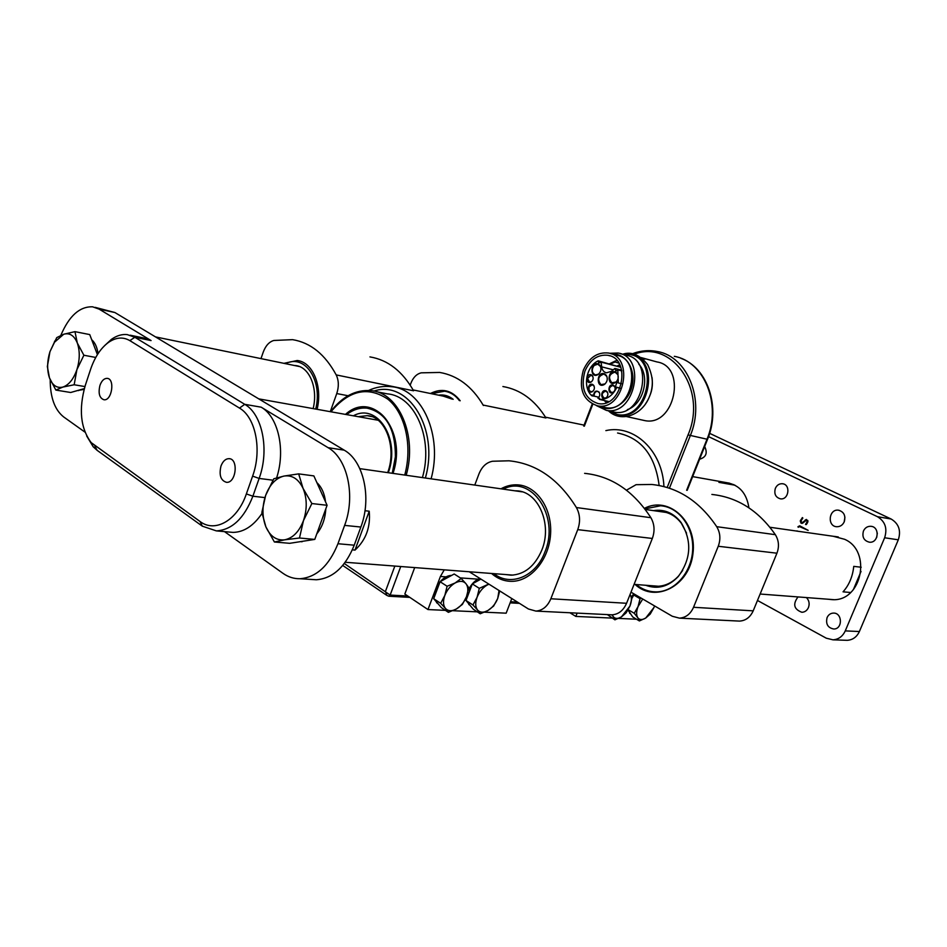 <?xml version="1.0" encoding="UTF-8"?>
<svg xmlns="http://www.w3.org/2000/svg" width="947" height="947" viewBox="0 0 947 947"><rect width="100%" height="100%" fill="white"/><g stroke="black" fill="none" stroke-linecap="round" stroke-linejoin="round"><path stroke-width="1.42" d="M621.717 370.23L614.875 368.454L611.407 371.342L606.471 372.822C603.76 372.159 602.162 370.159 601.653 366.832L601.144 362.133L598.729 363.044L598.22 360.831C586.217 366.11 582.31 387.477 591.828 395.775L593.497 396.095C593.97 391.383 595.841 390.022 599.096 392.046C600.28 394.354 599.889 396.414 597.924 398.214L598.102 398.048M599.534 392.887L597.652 391.336C595.178 391.513 594.006 393.123 594.136 396.13L598.895 397.243M614.923 387.063L612.981 385.405C608.814 387.181 608.341 389.572 611.573 392.591L613.739 391.94M594.16 386.21L592.313 384.683L589.022 387.003L589.046 390.235L590.928 391.798L592.964 391.206M617.941 374.728L614.994 372.112C609.051 374.101 607.998 377.652 611.833 382.766L616.095 382.02M600.611 366.607L597.794 364.157L594.065 365.518C591.283 369.875 591.768 373.023 595.509 374.965L598.705 374.053M592.917 376.61L591.094 375.095L587.519 378.457L589.65 382.186L591.674 381.617M607.654 392.685L605.737 391.075C601.605 392.863 601.144 395.254 604.364 398.249L606.494 397.598M606.944 376.527L604.044 374.018C598.184 376.006 597.143 379.534 600.931 384.612L605.097 383.914M598.173 398L599.593 398.533L599.273 399.362L608.755 401.54M591.828 395.775L592.147 394.946L593.497 396.095M598.22 360.831L619.883 367.045M620.084 388.377L615.337 386.909L616.888 382.268L618.308 382.931L617.823 369.863L615.988 371.011L614.875 368.454M599.273 399.362C606.696 399.776 612.52 395.846 616.734 387.56M621.871 370.916L617.823 369.863M618.308 382.931L621.587 383.736M615.337 386.909L620.202 388.092M613.348 385.18L614.485 386.175C615.633 388.483 615.23 390.531 613.277 392.318C607.441 395.976 607.572 382.884 613.348 385.18M592.668 384.47L593.733 385.382C594.905 387.702 594.503 389.762 592.526 391.549C586.82 395.041 587.069 382.197 592.668 384.47M615.609 371.97L617.337 373.485C618.983 376.906 618.355 379.913 615.455 382.529C606.826 387.856 607.122 368.643 615.609 371.97M598.374 364.003L600.019 365.435C601.7 368.88 601.061 371.911 598.102 374.515C589.65 379.558 590.147 360.736 598.374 364.003M591.413 374.87L592.491 375.793C593.651 378.125 593.236 380.185 591.236 381.961C585.542 385.37 585.873 372.633 591.413 374.87M606.116 390.862L607.216 391.821C608.376 394.118 607.986 396.166 606.033 397.965C600.232 401.611 600.374 388.554 606.116 390.862M604.671 373.876L606.329 375.32C608.01 378.753 607.394 381.783 604.482 384.399C595.947 389.619 596.302 370.561 604.671 373.876M601.144 362.133L620.841 367.294M620.261 365.862L619.231 366.347M610.472 364.05L615.1 361.979L615.005 361.162L616.556 360.618L614.745 361.233M604.79 401.043L606.34 402.641M615.005 361.162L609.489 363.79M604.281 400.51L606.577 402.546M607.501 402.167L605.808 400.865M618.793 363.115L615.1 361.979M584.926 371.106C590.099 359.552 597.746 354.273 607.879 355.291C632.276 358.712 622.061 408.619 598.031 403.552C584.773 398.983 580.404 388.163 584.926 371.106M583.293 370.336C588.951 357.67 597.332 351.905 608.447 353.03C635.094 356.794 623.931 411.353 597.664 405.849C583.127 400.853 578.333 389.016 583.293 370.336M610.708 353.645L616.426 355.196C643.013 358.972 631.921 413.141 605.713 407.648L603.452 407.139M612.425 354.107C626.085 353.255 636.277 369.934 631.921 386.636C627.873 403.41 611.04 413.342 599.404 406.239M609.537 353.278L618.071 353.03C647.073 357.197 634.975 416.325 606.352 410.359L596.468 405.624M620.534 353.705L626.026 355.208C654.957 359.375 642.93 418.089 614.378 412.146L611.916 411.602M638.787 364.181C650.565 376.421 643.534 404.357 627.388 409.625M622.712 354.296L629.743 354.45C660.308 358.889 647.618 420.823 617.456 414.573L608.566 410.856M631.649 354.936C661.551 360.393 648.352 421.036 618.651 414.833L616.746 414.455M652.057 377.593C653.122 387.074 650.98 395.775 645.629 403.718M641.166 357.564L645.014 359.138L642.445 358.558M642.326 420.066L644.919 420.634C674.809 426.825 687.214 366.394 656.934 361.932L642.007 357.824M400.747 566.519L390.152 595.071L388.826 596.231L386.838 595.391L385.465 591.366L394.84 566.069M407.826 596.054L390.152 595.071L344.306 563.512M422.421 477.596C433.714 438.615 414.952 395.917 387.323 393.869L376.03 391.62M392.259 473.287L395.373 456.856C395.515 428.707 386.08 412.466 367.069 408.145C359.967 407.47 353.124 409.613 346.543 414.597M330.278 411.685L336.753 393.561C339.002 386.672 338.825 380.457 336.197 374.905C325.07 354.356 310.521 342.613 292.564 339.653L273.837 340.47C269.185 341.82 265.657 345.679 263.266 352.071L260.981 358.617M336.197 374.905L413.59 390.791C402.38 371.188 387.832 359.896 369.946 356.901M283.934 363.34L297.192 360.511C312.664 361.991 322.773 386.056 317.115 409.317M577.125 613.111L575.835 616.414L569.905 612.756M636.538 619.231L618.592 618.403M612.046 618.095L575.835 616.414M626.476 490.179L636.064 484.686L651.796 484.473C677.934 487.232 699.573 501.294 716.725 526.686L775.344 534.676C778.848 540.417 779.381 546.597 776.931 553.202L753.196 610.851C750.261 617.266 745.703 620.687 739.524 621.102L737.677 621.007M711.872 494.441C737.382 497.175 758.547 510.587 775.344 534.676M776.931 553.202L718.252 546.265L693.535 607.287L753.196 610.851M739.524 621.102L679.437 618.142L672.287 616.26L630.986 592.171M644.445 508.35C668.499 495.541 697.264 521.3 692.955 553.628C689.452 586.075 655.336 603.417 635.106 584.453M679.437 618.142C685.794 617.693 690.493 614.082 693.535 607.287M718.252 546.265C720.809 539.269 720.3 532.747 716.725 526.686M483.372 405.505L483.136 405.067C471.914 386.34 457.437 375.462 439.692 372.443L421.226 372.834C416.644 373.958 413.212 377.403 410.939 383.144L410.217 385.145M483.136 405.067L545.969 417.958C534.806 400.036 520.448 389.56 502.904 386.53M430.435 393.49C442 387.737 451.92 390.164 460.195 400.759M474.778 485.077L478.981 473.879C481.952 466.622 486.474 462.408 492.57 461.248L508.977 460.798C536.227 463.509 558.706 479.087 576.403 507.545L650.885 517.701C654.519 524.117 655.004 531.03 652.329 538.464L626.571 603.286C623.398 610.495 618.557 614.343 612.034 614.828L610.093 614.733M584.619 473.346C611.336 476.081 633.425 490.866 650.885 517.701M652.329 538.464L577.729 529.645L550.846 598.764L626.571 603.286M612.034 614.828L535.895 611.087L528.426 608.992L469.25 571.763M511.794 598.528L506.16 613.183L484.521 612.176M446.061 576.877L440.414 576.474L427.973 609.56L404.831 594.041L414.691 567.584M477.276 611.845L452.844 610.708M445.445 610.365L427.973 609.56M500.927 488.818C506.361 485.835 511.972 484.509 517.76 484.864C536.771 485.894 552.255 508.48 550.574 534.049C549.142 559.641 530.817 581.482 511.617 581.34C504.183 581.304 497.506 578.676 491.576 573.468M440.414 576.474L444.25 569.845M535.895 611.087C542.56 610.555 547.544 606.447 550.846 598.764M577.729 529.645C580.535 521.714 580.085 514.351 576.403 507.545M313.149 408.607C318.263 388.187 309.42 366.856 295.772 365.589L294.221 365.459M315.706 409.068C322.986 380.339 304.804 353.752 285.769 363.565L285.544 363.672M505.568 574.545L511.179 575.184C524.721 574.427 534.937 566.069 541.814 550.112C552.646 524.153 538.085 491.067 516.553 490.842L514.742 490.795M493.908 573.645C510.409 587.01 535.848 576.747 544.927 551.935C560.162 516.056 531.113 474.21 503.236 489.149M438.508 395.159C443.871 394.39 448.748 395.775 453.151 399.314M431.287 393.668L444.617 391.206C450.429 392.105 455.341 395.23 459.378 400.581M443.255 396.13L452.145 399.101M653.477 510.622C664.344 509.013 673.53 512.954 681.035 522.448C692.174 540.891 691.215 558.943 678.17 576.628C668.369 586.749 657.549 589.626 645.712 585.27M644.86 508.894L660.556 505.769C678.845 506.905 693.95 527.195 692.659 549.97C691.606 572.734 674.347 592.088 655.88 591.887C648.624 591.804 642.078 589.354 636.23 584.548M659.159 511.439L660.888 511.498C669.032 512.185 675.874 516.127 681.402 523.336L686.563 533.149M682.74 570.343L678.62 575.93C672.323 582.748 665.066 586.205 656.827 586.311L651.465 585.708M631.46 596.882L633.803 593.816M630.655 613.905L627.956 610.093M631.945 598.232L634.336 594.136M639.391 620.936L645.712 618.048L650.198 614.106L653.986 607.453L645.712 618.048C642.184 620.143 639.521 620.013 637.733 617.669L639.391 620.936L632.714 616.947L628.015 609.998M641.368 598.232L640.065 598.693L638.065 606.53L634.253 613.289L637.733 617.669C636.159 615.029 636.277 611.312 638.065 606.53L642.729 599.025M653.986 607.453L654.543 605.914L653.986 607.453M628.192 609.69L634.253 613.289M633.33 594.763L640.065 598.693M614.923 619.823L621.445 616.888L626.109 612.875L629.944 606.068L621.445 616.888C617.787 619.018 615.017 618.888 613.123 616.485L614.923 619.823L607.382 614.603M611.869 614.828L613.123 616.485L612.318 614.816M629.944 606.068C631.756 601.262 631.85 597.486 630.24 594.752L631.957 598.173L629.944 606.068M434.306 597.095L435.573 589.365L440.047 581.825M440.177 581.659C443.918 577.54 447.73 575.456 451.624 575.397M438.106 603.843L435.004 600.244M448.405 612.33L456.359 608.992L462.361 604.446L466.492 596.669C464.279 602.138 460.905 606.246 456.359 608.992C451.79 611.419 448.168 611.241 445.492 608.471L448.405 612.33L441.468 607.725L433.69 598.717L440.083 581.718L454.193 574L461.213 578.475L455.14 582.961C459.757 580.594 463.355 580.842 465.948 583.683L461.213 578.475M444.83 595.426C447.091 589.839 450.523 585.684 455.14 582.961L447.102 586.252L444.83 595.426L440.663 603.322L445.492 608.471C443.089 605.37 442.876 601.014 444.83 595.426M466.492 596.669C468.445 591.177 468.268 586.844 465.948 583.683L468.741 587.649L466.492 596.669M433.69 598.717L440.663 603.322M440.083 581.718L447.102 586.252M468.292 590.277C471.061 584.37 474.885 580.404 479.75 578.368M470.209 605.524L467.131 601.83M466.563 599.049L466.611 596.35M480.236 613.763L487.906 610.507L493.636 606.056L497.72 598.468C495.541 603.807 492.262 607.82 487.906 610.507C483.515 612.875 480.058 612.709 477.548 610.01L480.236 613.763L473.322 609.264L466.007 600.481L472.316 583.897L480.91 579.102M488.782 584.05L479.3 588.336L477.075 597.273L472.955 604.991L477.548 610.01C475.299 606.98 475.145 602.73 477.075 597.273C479.289 591.828 482.615 587.779 487.054 585.104L489.007 584.192M499.72 590.928L497.72 598.468L499.033 590.502M466.007 600.481L472.955 604.991M472.316 583.897L479.3 588.336M735.014 485.219L718.915 482.354L733.866 484.651M861.214 567.229L853.756 566.377C852.667 576.581 849.104 585.068 843.043 591.839L850.678 592.502M838.355 536.996L769.947 527.266M352.355 549.852L355.018 550.089C365.968 539.979 370.703 527.017 369.223 511.214L364.974 510.729M830.602 599.415L833.36 599.664M861.036 571.432L853.283 589.815M355.018 550.089L369.223 511.214M796.581 531.078L800.298 531.61M806.939 523.691L805.577 524.472L807.187 521.679L806.335 520.199L802.902 523.004L800.996 523.111L800.262 521.004L802.358 517.595L802.867 518.068L801.233 520.448L801.304 522.389L802.488 522.507L806.453 519.453L807.957 521.655L806.939 523.691M748.911 507.805C746.698 493.446 739.489 485.113 727.272 482.792L727.047 482.769M827.785 599.202L832.377 599.664C861.877 601.712 872.14 550.988 844.57 539.281L833.538 536.357M798.013 596.93C792.615 604.174 793.906 609.288 801.872 612.283C804.855 612.141 807.045 610.566 808.442 607.56C809.78 603.713 809.117 600.386 806.43 597.569M844.274 521.75C845.872 515.582 843.907 511.723 838.391 510.173C828.791 508.811 826.991 526.295 836.686 526.733C840.119 526.816 842.641 525.159 844.274 521.75M704.675 446.522C707.764 453.08 706.083 457.306 699.608 459.212M775.356 488.356C776.883 485.101 779.239 483.562 782.435 483.728C790.923 484.367 788.898 500.134 780.47 498.844C775.605 497.435 773.9 493.943 775.356 488.356M827.086 617.586C828.412 614.733 830.531 613.23 833.419 613.088C842.475 612.65 842.83 629.222 833.751 628.997C827.82 627.861 825.595 624.049 827.086 617.586M863.439 531.042C865.002 527.775 867.452 526.201 870.802 526.295C880.094 526.71 878.698 543.258 869.453 542.205C863.913 540.796 861.9 537.067 863.439 531.042M709.634 433.347L891.151 519.027C898.821 523.703 901.213 530.628 898.301 539.814L859.391 631.519C856.822 636.988 852.774 639.923 847.222 640.326L832.981 639.829L826.281 638.195L757.47 600.457M832.981 639.829C838.569 639.426 842.664 636.443 845.257 630.891L859.391 631.519M898.301 539.814L884.628 537.766L845.257 630.891M884.628 537.766C887.564 528.438 885.173 521.406 877.431 516.683L891.151 519.027M708.557 436.626L877.431 516.683M808.158 530.344L799.493 526.591L798.285 527.278L798.001 526.698L799.682 525.81L808.158 530.344M809.14 603.653L809.046 605.346M844.925 517.192L844.168 521.998M876.697 537.458L877.324 533.114M847.222 640.326L845.6 640.267M831.502 599.487L832.567 599.676M806.252 524.567L805.577 524.472M806.394 524.401L805.625 524.283M806.477 524.295L805.684 524.176M807.921 521.785L807.187 521.679M807.874 520.649L806.951 520.507M807.803 520.471L806.666 520.294M806.442 520.211L807.649 520.436M802.168 523.348L801.198 523.206M802.251 523.324L801.091 523.158M802.334 523.312L800.996 523.111M802.44 523.265L801.943 522.673M801.008 521.122L800.262 521.004M801.292 520.305L800.535 520.187M803.293 522.637L802.488 522.507M803.435 522.507L802.654 522.389M806.678 520.246L805.352 519.82M808.146 530.367L799.493 526.591M798.581 527.029L797.942 526.934M798.723 526.816L798.001 526.698M799.706 526.615L800.333 526.094M798.12 531.303L796.889 530.912M856.029 583.305L859.32 575.492M224.498 531.622L283.011 573.349C288.231 577.043 293.878 578.83 299.95 578.735C316.405 577.398 329.083 565.726 337.949 543.732L354.237 545.188L360.854 527.041L344.613 525.384C355.823 496.027 347.49 458.478 328.088 447.671L261.183 407.186C278.229 416.716 285.816 450.097 276.631 477.856M354.237 545.188C345.418 566.922 332.788 578.451 316.345 579.765L311.705 579.481M95.174 307.361L114.883 312.522L99.115 309.124L92.628 306.816C79.714 306.366 69.119 315.86 60.857 335.309M328.088 447.671L344.211 450.156L114.883 312.522M344.211 450.156C363.612 460.881 371.993 498.027 360.854 527.041M337.949 543.732L344.613 525.384M104.644 345.608L111.438 339.346C116.694 335.629 121.974 334.042 127.277 334.611L134.853 337.274L244.728 404.322C262.39 414.206 269.646 449.991 259.135 478.436L252.873 496.216C244.172 518.364 232.003 529.918 216.354 530.888L202.327 526.165L97.115 450.322L93.208 446.795L86.698 435.999M50.191 379.735C50.227 397.385 54.713 409.779 63.65 416.929L84.981 432.14M130.224 335.214L143.482 337.913L151.082 340.565L99.115 309.124M220.982 466.031C222.841 461.236 225.493 458.774 228.949 458.656C238.739 458.526 236.229 483.266 226.534 482.331C220.722 480.579 218.875 475.145 220.982 466.031M99.956 385.37C101.672 380.718 104.052 378.386 107.082 378.35C115.214 378.54 112.006 400.96 104.004 399.776C99.435 398.154 98.086 393.348 99.956 385.37M90.569 369.413L85.325 385.311C78.542 409.175 80.495 428.269 91.172 442.604L200.066 521.513C215.087 533.114 237.46 520.365 246.362 493.92L252.612 476.128C262.224 450.038 255.643 417.236 239.484 408.098L129.834 340.624C123.003 336.682 115.854 337.298 108.384 342.483C100.666 348.236 94.724 357.22 90.569 369.413M262.023 513.416C253.559 525.845 243.9 532.178 233.057 532.403L229.138 532.048M91.705 339.724C95.043 342.625 97.162 347.265 98.038 353.657M84.094 389.395L77.701 390.495M95.754 357.457L83.881 355.243L76.896 369.65C73.535 379.191 68.847 385.003 62.833 387.086L74.162 384.766L76.896 369.65C79.891 359.848 80.022 350.958 77.299 342.98L74.967 331.651L89.74 334.587L97.423 354.628M84.319 388.613L70.694 392.496L55.849 390.081L62.833 387.086C56.867 388.448 52.416 385.382 49.469 377.889L48.995 376.409C46.912 368.75 47.243 360.511 49.954 351.692L54.275 342.447L63.709 334.232C69.664 332.598 74.197 335.522 77.299 342.98L83.881 355.243M74.967 331.651L63.709 334.232L56.761 337.606L49.954 351.692L47.35 366.525L49.469 377.889L55.849 390.081M84.922 386.565L74.162 384.766M316.878 482.615C321.625 487.078 324.525 493.517 325.567 501.934M325.804 508.847C325.212 518.826 322.205 527.183 316.76 533.895M308.343 540.406L300.377 541.648M298.672 473.879L313.859 475.903L327.082 505.296L314.783 539.399L289.711 543.318L274.393 541.992L284.656 539.826C276.477 540.678 270.226 536.381 265.918 526.923C262.082 517.038 261.988 506.527 265.645 495.388C269.765 484.533 275.873 478.093 283.97 476.069C292.126 474.838 298.483 478.933 303.052 488.356L298.672 473.879L283.97 476.069L273.79 478.78L265.645 495.388L261.869 512.445L265.918 526.923L274.393 541.992M303.478 520.59C299.157 531.705 292.883 538.121 284.656 539.826L299.477 538.014L303.478 520.59C307.266 509.107 307.124 498.359 303.052 488.356L311.859 503.544L303.478 520.59M314.783 539.399L299.477 538.014M327.082 505.296L311.859 503.544M613.242 369.815L601.653 366.832M617.361 365.862L619.693 364.678M592.775 404.31L584.335 426.197M605.867 430.613C633.839 424.173 662.379 450.381 663.93 486.486M667.351 487.054L688.043 434.922C707.587 389.856 671.991 339.346 634.241 354.225M425.369 478.01C439.491 428.908 408.287 379.368 373.864 391.099M368.632 390.436C376.16 386.992 383.855 385.749 391.703 386.719C422.078 389.146 443.007 435.644 431.098 478.839M330.574 411.732C342.258 396.45 355.788 389.418 371.165 390.649C398.841 392.662 417.58 435.821 406.192 475.276M404.736 475.063C412.726 445.812 405.186 413.117 387.856 399.184C368.004 385.962 349.029 390.164 330.941 411.803M345.454 414.395C372.929 389.253 407.849 430.139 392.993 473.382M372.727 409.353L369.223 408.477M409.802 597.379L388.826 596.231L386.838 595.391L342.743 565.454M659.148 485.515C655.206 455.483 641.356 437.976 617.574 433.004M632.276 353.776C640.669 350.568 649.086 349.834 657.538 351.562C687.664 356.628 705.337 400.179 690.268 435.738L669.73 487.456M680.834 358.286C707.811 367.921 720.927 407.482 707.539 439.325L688.043 434.922M686.634 490.25L706.959 439.337C721.863 404.345 704.248 361.399 674.311 356.332M510.563 601.759L517.536 602.138M353.373 415.816C377.32 402.451 400.747 438.994 388.294 472.719M371.484 416.573L367.223 415.674L358.179 416.68M348.046 395.739L336.753 393.561M478.01 579.162L460.313 577.895M692.659 476.613L729.557 483.183M151.082 340.565L134.853 337.274L129.834 340.624M239.484 408.098L244.728 404.322L261.183 407.186M272.937 480.188L259.135 478.436L252.612 476.128M246.362 493.92L252.873 496.216L264.911 497.601M202.327 526.165L200.066 521.513M97.115 450.322L94.759 445.836M598.978 398.45L599.569 398.58M614.579 361.281L616.13 360.748M607.879 355.291L609.951 355.847M597.664 405.849L605.713 407.648M606.352 410.359L614.378 412.146M617.456 414.573L618.651 414.833M608.436 410.82C621.315 423.297 642.883 414.762 649.63 396.106C653.868 386.79 653.205 376.279 647.63 364.583C639.675 354.723 631.329 351.278 622.57 354.261M626.441 416.55L644.919 420.634M369.152 408.465C389.3 410.607 402.499 444.321 392.697 473.346M583.719 426.067L592.206 404.026M687.179 490.345L707.516 439.384M510.137 602.86L519.477 603.369M371.354 408.938L370.632 408.808M370.313 416.23L367.223 415.674C384.802 415.982 397.338 446.783 387.69 472.624M297.926 366.039L295.772 365.589M285.769 363.565L287.805 362.441M520.424 491.386L516.553 490.842M493.434 573.61L494.192 574.616M444.77 396.272L446.913 396.722M681.402 523.336L681.035 522.448M678.62 575.93L678.17 576.628M660.888 511.498L664.605 512.019M629.672 613.289L630.619 613.857M436.555 602.671L437.822 603.511M468.777 604.482L469.996 605.275M258.756 398.865L378.161 420.255M345.241 562.269L513.014 575.113M634.076 584.382L658.591 586.252M760.121 594.029L833.644 599.652M359.824 468.647L522.176 491.848M645.274 509.45L666.274 512.457M155.521 336.907L299.406 366.525M413.105 389.927L448.369 397.184M545.496 417.177L584.086 425.12M870.802 526.295L871.725 526.437M833.419 613.088L834.26 613.135M782.435 483.728L783.169 483.87M839.291 510.338L838.391 510.173M837.953 536.902L834.556 536.416M801.86 522.649L803.08 522.839M799.363 526.568L800.807 526.781M233.057 532.403L216.354 530.888M299.95 578.735L316.345 579.765M108.384 342.483L111.438 339.346M91.172 442.604L93.208 446.795M107.082 378.35L107.674 378.457M228.949 458.656L229.79 458.774M78.506 390.602L77.761 390.484M54.275 342.447L54.701 341.074M302.057 541.755L300.59 541.625"/></g></svg>
